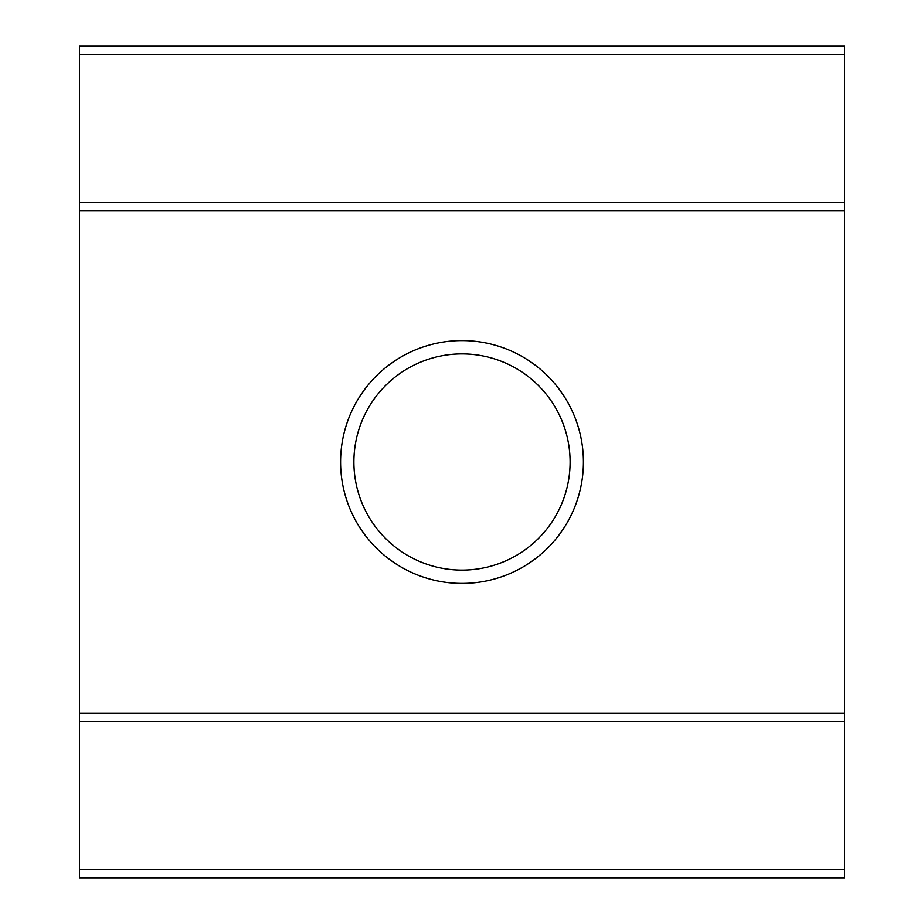 <?xml version="1.0" encoding="UTF-8"?>
<svg xmlns="http://www.w3.org/2000/svg" width="924" height="924" viewBox="0 0 924 924"><rect width="100%" height="100%" fill="white"/><g stroke="black" fill="none" stroke-linecap="round" stroke-linejoin="round"><path stroke-width="1.39" d="M340.586 462A121.414 121.414 0 0 0 462 583.414A121.414 121.414 0 0 0 583.414 462A121.414 121.414 0 0 0 462 340.586A121.414 121.414 0 0 0 340.586 462M353.892 462A108.108 108.108 0 0 0 462 570.108A108.108 108.108 0 0 0 570.108 462A108.108 108.108 0 0 0 462 353.892A108.108 108.108 0 0 0 353.892 462M79.464 869.484L79.464 210.857L844.536 210.857L844.536 869.484L79.464 869.484L79.464 877.8L844.536 877.8L844.536 869.484M79.464 202.541L844.536 202.541L844.536 46.2L79.464 46.2L79.464 210.857M844.536 202.541L844.536 210.857M844.536 713.143L79.464 713.143M844.536 54.516L79.464 54.516M79.464 721.459L844.536 721.459"/></g></svg>
